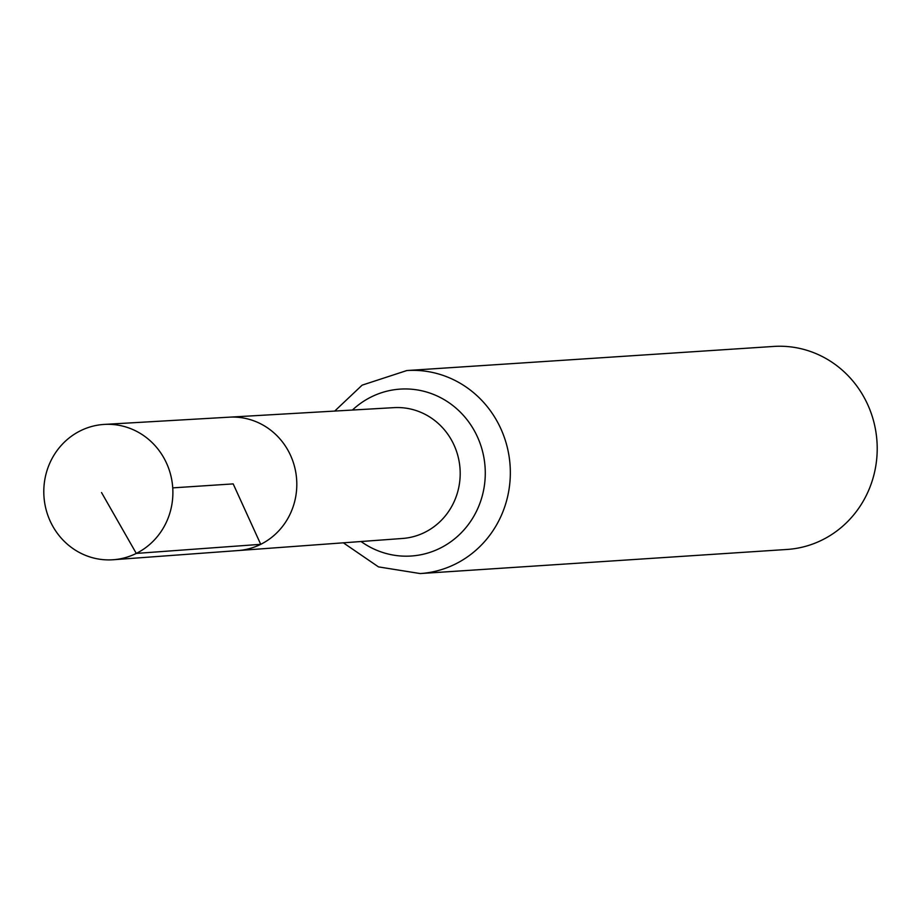 <?xml version="1.0" encoding="UTF-8"?>
<svg xmlns="http://www.w3.org/2000/svg" width="920" height="920" viewBox="0 0 920 920"><rect width="100%" height="100%" fill="white"/><g stroke="black" fill="none" stroke-linecap="round" stroke-linejoin="round"><path stroke-width="1.38" d="M113.275 559.74L238.038 550.562A66.838 63.606 -93.8 0 0 260.728 544.329A66.838 63.606 -93.8 0 0 294.756 467.486A66.838 63.606 -93.8 0 0 229.275 417.174L393.967 407.64A65.55 62.376 -93.8 0 1 458.183 456.987A65.55 62.376 -93.8 0 1 424.81 532.346A65.55 62.376 -93.8 0 1 402.569 538.464L238.038 550.562A66.838 63.606 -93.8 0 0 260.728 544.329A66.838 63.606 -93.8 0 0 294.756 467.486A66.838 63.606 -93.8 0 0 229.275 417.174L104.374 424.407A67.816 64.538 -93.8 0 0 80.408 430.79A67.816 64.538 -93.8 0 0 46 509.243A67.816 64.538 -93.8 0 0 113.275 559.74A67.816 64.538 -93.8 0 0 136.286 553.414A67.816 64.538 -93.8 0 0 170.809 475.456A67.816 64.538 -93.8 0 0 104.374 424.407M343.344 542.823L378.499 566.892L420.187 573.562L787.06 549.458A101.729 96.795 -93.8 0 0 822.296 539.913A101.729 96.795 -93.8 0 0 874 422.602A101.729 96.795 -93.8 0 0 773.72 346.438L406.847 370.541L362.135 385.147L334.696 411.079M172.742 487.876L233.185 483.897L260.728 544.329L136.286 553.414L101.534 492.545M420.187 573.562A101.729 96.795 -93.8 0 0 455.423 564.017A101.729 96.795 -93.8 0 0 507.127 446.717A101.729 96.795 -93.8 0 0 406.847 370.541M361.054 541.512A83.639 79.591 -93.8 0 0 440.128 548.182A83.639 79.591 -93.8 0 0 471.81 426.478A83.639 79.591 -93.8 0 0 352.417 410.055"/></g></svg>
